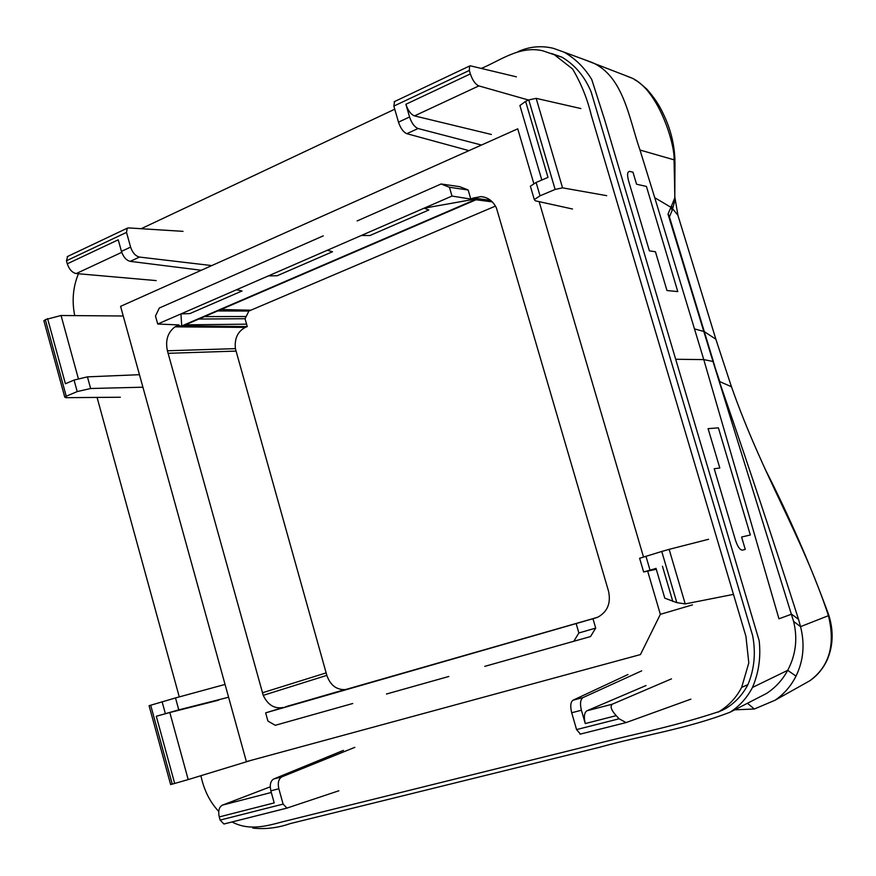 <?xml version="1.0" encoding="UTF-8"?>
<svg xmlns="http://www.w3.org/2000/svg" width="876" height="876" viewBox="0 0 876 876"><rect width="100%" height="100%" fill="white"/><g stroke="black" fill="none" stroke-linecap="round" stroke-linejoin="round"><path stroke-width="1.31" d="M252.835 828.094C265.461 829.43 277.911 827.929 290.197 823.604L599.064 747.403C640.63 735.687 686.346 729.084 730.102 712.188C739.563 706.089 747.031 697.843 752.473 687.463L787.721 670.326C795.857 654.821 797.817 638.516 793.59 621.413L712.987 361.459L703.778 359.609L654.744 197.702L670.95 207.305L674.859 197.768L674.049 159.826L639.995 150.037L654.744 197.702M752.473 687.463C758.791 672.626 761.014 657 759.142 640.586L604.593 119.64L591.749 79.508C584.62 67.791 575.423 58.692 564.155 52.199L553.468 48.355C541.28 45.388 529.422 46.494 517.891 51.706M717.937 712.199L725.317 708.75C734.942 703.034 742.476 695.007 747.918 684.649C754.367 669.275 755.933 652.927 752.637 635.604L591.147 91.947C584.763 76.573 575.05 64.988 562.009 57.192L551.431 53.458M722.678 710.206L721.375 710.524M757.904 697.898L766.325 693.573C775.293 687.813 782.432 680.061 787.721 670.326L796.01 676.13C803.478 660.778 805 644.287 800.544 626.647L793.59 621.413M675.823 359.269L703.778 359.609L778.961 618.795L791.575 614.185L798.54 619.365C774.417 543.733 749.506 468.715 723.795 394.331L717.838 377.227M232.03 821.973C249.682 831.335 267.815 825.674 282.817 821.732L587.248 746.253C629.702 734.723 668.541 728.274 718.911 711.64C728.69 705.804 736.267 697.723 741.654 687.364L747.918 684.649M741.665 687.353L748.805 662.924L745.936 636.359L591.278 115.227C587.314 98.725 581.084 83.308 572.575 68.963L554.399 54.772L542.726 50.775C519.424 45.311 499.068 61.276 481.274 68.427M394.748 109.204L141.156 228.713M78.446 273.75L77.384 276.488C72.861 288.806 71.974 301.848 74.712 315.612M97.072 397.419L179.273 696.902M200.9 775.698C203.977 790.174 209.922 802.077 218.737 811.417M734.734 709.812L754.345 709.023L747.425 703.286L754.345 709.012L775.019 700.252C783.954 694.175 790.951 686.138 796.01 676.13M802.525 684.846L809.763 680.794C829.353 666.505 835.573 644.791 828.433 615.675C802.285 536.276 763.182 476.84 731.46 386.754L719.776 381.608L711.739 357.474L667.994 214.083L670.95 207.305L672.166 210.393L675.046 199.991M714.717 365.708L711.739 357.474M798.54 619.365L800.544 626.647L828.433 615.675L828.685 614.864C810.409 564.845 789.134 516.084 764.847 468.594M713.447 361.7L669.417 216.854L672.166 210.393M674.794 196.815L674.98 161.633L674.049 159.826C675.144 144.354 657.81 87.085 629.614 77.154L582.42 58.911M639.995 150.037C629.121 119.092 623.679 75.829 591.76 62.349L564.155 52.199M674.805 196.793L677.969 215.474M630.83 77.734L621.653 74.044M671.476 205.707L672.604 208.784L677.904 215.244L715.911 339.384M702.629 327.799L704.37 331.665L715.856 339.209L731.515 386.929M669.417 216.854L668.081 213.93M669.647 217.598L667.994 214.083M533.812 183.555L517.738 128.838L120.57 306.348L246.386 761.627L640.444 654.58L660.351 614.339L647.682 571.207M539.123 201.644L643.499 556.961M490.626 200.352L473.27 198.02L470.806 199.082L468.167 189.993L465.758 189.008L468.167 189.993L449.443 187.278L441.088 183.982L357.145 220.938M459.681 186.665L465.758 189.008L459.681 186.665L441.088 183.982M484.286 197.133L481.044 196.618L473.27 198.02L477.354 198.71L424.148 208.17L428.824 209.988L369.891 235.534L361.306 235.491L327.372 250.251L332.519 251.74L277.166 275.743L268.363 275.907L236.465 289.781L242.028 290.974L189.928 313.564L180.949 313.915L157.713 324.021L178.989 324.93L176.963 325.795L181.726 325.971L477.354 198.71L181.726 325.971L180.949 313.915L451.994 196.06L449.443 187.278M352.732 703.505L275.272 725.295L267.936 721.09L265.647 712.856L283.2 707.49C274.506 709.078 267.859 705.027 263.238 695.347L167.404 350.772C165.214 340.381 167.743 332.409 175.003 326.836L178.989 324.93M590.523 636.556L595.702 628.103L594.87 625.212L595.702 628.103L590.523 636.556L484.735 666.373M265.647 712.856L592.975 618.719L594.87 625.212L592.975 618.719L596.271 617.755M481.044 196.618C488.009 197.286 493.155 201.119 496.473 208.116L608.524 591.158C611.065 603.006 607.594 611.623 598.1 617.033L592.975 618.719M345.965 689.423L344.848 689.609C336.231 689.773 330.23 685.032 326.836 675.363L235.392 348.637C234.407 338.53 237.714 331.457 245.302 327.405L175.003 326.836M495.455 206.079L248.883 311.046L245.061 318.722L247.262 326.584L245.302 327.405M492.323 201.885L475.186 199.651M246.583 324.164L184.299 324.865M245.061 318.722L197.812 319.05M246.123 316.532L204.513 316.597M248.883 311.046L217.642 310.947M250.854 310.214L221.004 309.502M247.262 326.584L182 325.85M692.489 604.856L660.351 614.339M157.713 324.021L155.49 316.028L159.333 308.013L323.277 235.852M451.994 196.06L470.806 199.082L468.167 189.993M473.27 198.02L470.806 199.082M232.534 275.787L264.377 261.771M386.447 694.022L448.84 676.469M595.702 628.103L578.883 632.965L576.244 623.876M578.883 632.965L573.769 641.32M596.95 617.514L287.733 706.122M287.613 706.155L597.147 617.438L285.335 706.877M516.424 76.836L470.5 65.853L469.569 66.018L469.339 70.43L470.357 73.902C472.547 80.351 475.383 84.359 478.854 85.903L414.501 115.895C410.899 114.471 408.03 110.595 405.884 104.277L409.563 116.979L398.492 122.147L393.85 106.095L394.539 101.561M481.482 145.033L418.071 128.52C414.512 127.064 411.676 123.209 409.563 116.979M491.381 134.466L414.501 115.895M528.535 100.039L478.854 85.903M468.945 150.639L406.869 133.689C403.376 132.21 400.584 128.356 398.492 122.147M606.718 195.666L562.556 187.847L555.132 189.435L528.775 99.93L536.167 98.353L562.556 187.847M580.898 108.547L536.167 98.353M530.648 187.125L530.374 186.205L536.112 182.471L540.032 195.819L555.132 189.435M536.112 182.471L547.982 177.39L525.611 101.375L528.775 99.93M520.224 106.609L519.906 105.514L525.611 101.375M540.032 195.819L534.294 199.564L535.335 200.812L572.499 209.003M733.475 594.377L685.218 603.914L676.82 602.633L661.752 551.464L669.133 549.351L685.218 603.914M708.585 539.277L669.133 549.351M664.534 597.301L664.785 598.166L676.82 602.633M656.299 569.29L643.63 571.973L656.036 568.414M639.611 558.286L661.752 551.464M580.646 734.022L625.803 722.656M690.879 699.158L626.055 722.59L619.113 718.791L616.2 715.659C611.273 710.184 609.948 706.363 612.215 704.216L671.487 678.856M641.714 670.841L583.022 697.57C580.361 699.464 579.824 703.691 581.412 710.239L571.7 712.757L576.572 729.588L580.416 734.099M581.412 710.239L585.267 723.554L616.2 715.659M646.006 685.536L586.942 710.764C584.215 712.626 583.657 716.897 585.267 723.554M571.7 712.757C570.101 706.231 570.55 702.037 573.035 700.198L583.022 697.57M628.026 674.498L573.035 700.198M211.773 265.581L139.492 257.073L130.217 261.355C126.286 260.347 123.363 257.029 121.446 251.379L118.238 239.805L67.288 263.807C69.215 269.425 72.193 272.677 76.234 273.564L156.191 280.594M67.693 256.416L66.456 260.763L126.516 232.392L130.601 247.109C132.539 252.77 135.495 256.088 139.492 257.073M126.516 232.392L127.25 228.209L128.4 227.902L183.018 231.352M201.283 270.268L130.217 261.355M66.456 260.763L67.288 263.807M120.351 397.233L65.93 397.671L64.769 397.124L66.237 396.226L77.198 391.583L90.622 388.506L142.788 387.203M66.237 396.226L45.311 319.63L43.986 321.065M45.311 319.63L61.057 315.502L78.336 378.563M47.589 318.59L65.415 383.765L74.055 380.075L77.198 391.583M139.328 374.698L87.436 376.855L74.055 380.075M123.231 315.995L61.057 315.502M170.612 784.535L172.254 784.119L150.694 705.224L149.084 705.717L170.623 784.546M150.694 705.224L175.507 697.931L178.781 709.867L156.311 716.261L169.824 712.527L188.198 779.585L174.685 783.451L156.311 716.261M172.254 784.119L174.685 783.451M218.551 700.198L169.824 712.527M228.472 697.263L178.781 709.867M224.935 684.463L175.507 697.931M251.686 760.182L188.198 779.585M224.672 823.801L223.906 823.998L220.128 820.089L219.252 816.914C218.004 810.957 219.055 807.026 222.405 805.132L271.319 792.462M270.257 786.834L222.405 805.132M343.414 750.382L273.717 778.983C270.52 780.91 269.567 784.852 270.859 790.82L274.199 802.898L219.252 816.914M338.837 790.776L286.967 808.088L283.101 804.102L278.842 788.75C277.561 782.761 278.59 778.786 281.941 776.826L354.846 747.337M478.395 198.71L477.354 198.71M182.876 325.861L181.726 325.971M742.487 550.128C740.012 550.062 737.691 546.821 735.522 540.393L714.214 468.737L719.809 468.003L708.093 428.649L718.397 427.849L750.338 534.984L741.589 537.032L745.279 549.416L742.487 550.128M554.399 54.772L562.009 57.192M705.465 335.333L703.724 331.435L694.58 328.927M674.98 201.184L674.673 198.075M646.433 186.435L677.783 291.588L666.975 290.536L655.423 251.73L649.401 250.864L628.552 180.784C626.953 174.543 627.358 171.422 629.778 171.422L632.965 172.178L636.556 184.223L646.433 186.435M344.848 689.609L304.114 701.424M326.836 675.363L263.238 695.347M326.146 672.888L262.373 692.796M235.94 351.09L168.104 353.313M235.392 348.637L167.404 350.772M393.85 106.095L469.339 70.43M405.884 104.277L470.357 73.902M418.071 128.52L406.869 133.689M672.823 601.483L662.453 566.257M645.94 556.227L649.981 569.958M576.572 729.588L619.113 718.791M586.942 710.764L612.215 704.216M121.742 252.343L76.234 273.564M130.601 247.109L121.446 251.379M87.436 376.855L90.622 388.506M162.126 701.775L165.356 713.579M224.376 823.9L287.164 808.066M273.717 778.983L281.941 776.826M270.859 790.82L278.842 788.75M220.128 820.089L283.101 804.102M766.325 693.573L730.102 712.188M718.911 711.64L725.317 708.75M828.827 615.27C833.656 630.775 833.196 645.459 827.437 659.321C823.363 668.355 817.461 675.516 809.763 680.794L775.019 700.252M634.739 79.836C636.764 80.603 640.772 83.691 646.773 89.089C654.022 97.225 659.486 105.405 663.176 113.606C670.479 128.476 674.4 144.047 674.958 160.341M394.145 101.747L469.569 66.018M541.817 180.029L519.895 105.503M534.305 199.586L530.363 186.183M664.785 598.166L656.014 568.327M643.641 571.995L639.59 558.209M580.032 734.176L625.606 722.678M67.211 256.646L127.25 228.198M64.769 397.135L43.855 320.605M223.906 823.998L286.978 808.088M476.029 199.761L185.329 324.854"/></g></svg>
